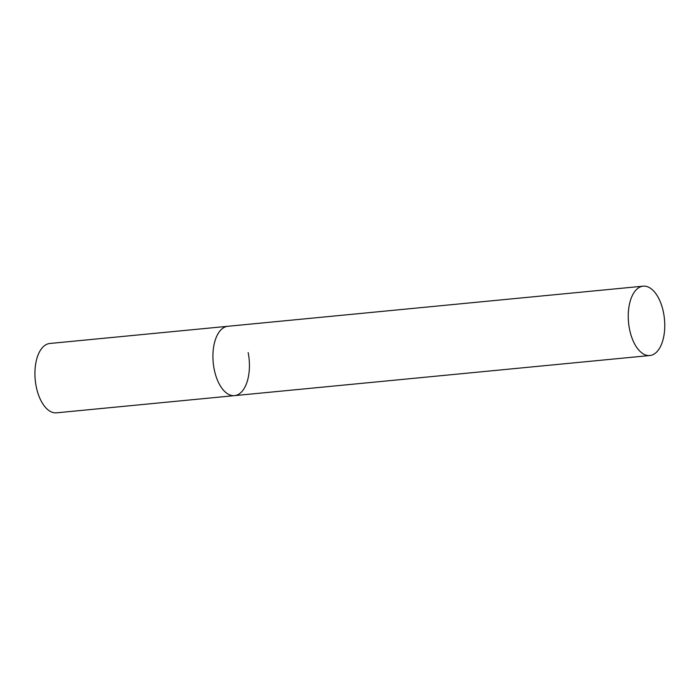 <?xml version="1.0" encoding="UTF-8"?>
<svg xmlns="http://www.w3.org/2000/svg" width="699" height="699" viewBox="0 0 699 699"><rect width="100%" height="100%" fill="white"/><g stroke="black" fill="none" stroke-linecap="round" stroke-linejoin="round"><path stroke-width="1.05" d="M248.154 352.602A34.836 18.034 -95.5 0 1 234.523 395.634A34.836 18.034 -95.5 0 1 214.2 369.317A34.836 18.034 -95.5 0 1 227.822 326.284A34.836 18.034 84.5 0 0 224.44 327.263A34.836 18.034 84.5 0 0 213.632 366.031A34.836 18.034 84.5 0 0 234.523 395.634L56.523 412.829A34.836 18.034 -95.5 0 1 36.199 386.512A34.836 18.034 -95.5 0 1 49.83 343.48L643.15 286.171A34.836 18.034 84.5 0 0 639.768 287.149A34.836 18.034 84.5 0 0 628.96 325.917A34.836 18.034 84.5 0 0 649.852 355.52A34.836 18.034 84.5 0 0 653.233 354.542A34.836 18.034 84.5 0 0 664.05 315.773A34.836 18.034 84.5 0 0 643.15 286.171M234.523 395.634L649.852 355.52"/></g></svg>
